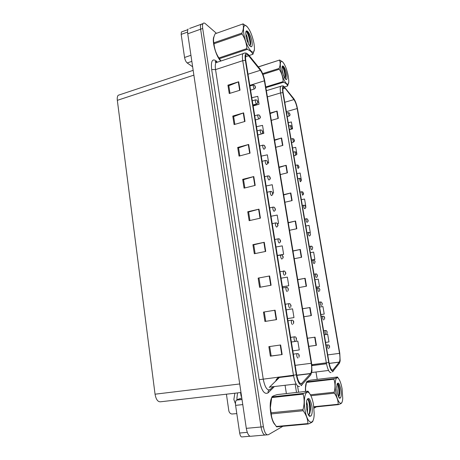 <?xml version="1.0" encoding="UTF-8"?>
<svg xmlns="http://www.w3.org/2000/svg" width="460" height="460" viewBox="0 0 460 460"><rect width="100%" height="100%" fill="white"/><g stroke="black" fill="none" stroke-linecap="round" stroke-linejoin="round"><path stroke-width="0.69" d="M295.216 384.422L296.51 392.449L295.216 384.422M189.641 28.439L200.928 24.363C200.393 25.311 200.295 26.927 200.623 29.204L261.027 426.989C262.16 432.889 263.81 435.539 265.972 434.941C263.81 435.539 262.16 432.889 261.027 426.989L200.623 29.204C200.295 26.927 200.393 25.311 200.928 24.363L202.797 24.046M188.123 28.986C187.559 29.94 187.433 31.55 187.749 33.816L246.301 428.346C247.417 434.188 249.107 436.81 251.367 436.206L264.782 435.045M240.988 392.512L160.649 401.775C157.895 402.069 156.026 399.544 155.049 394.197L117.329 100.337C117.058 98.02 117.34 96.335 118.168 95.283L120.175 94.616M308.16 380.926L306.992 381.478M332.77 370.197C331.315 370.26 330.056 367.643 328.998 362.348L283.176 92.926C282.756 90.332 282.773 88.567 283.233 87.641C283.642 86.98 284.24 87.135 285.022 88.113L293.946 99.59C295.354 101.631 296.441 104.615 297.195 108.543L339.526 353.343C340.187 357.61 340.107 360.525 339.284 362.095L332.77 370.197M332.959 371.289L339.463 363.17L340.164 360.91L339.779 353.257L297.493 108.79C296.648 104.385 295.429 101.027 293.842 98.733L283.768 86.267C282.509 86.181 282.198 88.308 282.837 92.638L328.71 362.457C329.9 368.425 331.315 371.369 332.959 371.289M270.164 113.557L277.098 111.061L270.083 113.091M271.291 120.376L278.329 118.375L277.098 111.061M274.603 140.334L281.618 138L274.539 139.921M275.764 147.303L282.865 145.406L281.618 138M279.111 167.463L286.2 165.295L279.047 167.112M280.289 174.593L287.46 172.805L286.2 165.295M283.67 194.959L290.841 192.964L283.624 194.672M284.884 202.25L292.123 200.577L290.841 192.964M308.792 346.322L316.411 345.316L315.042 337.163L307.452 338.249M308.804 346.374L316.411 345.316M302.559 308.769L310.063 307.516L302.553 308.735M303.887 316.744L311.414 315.56L310.063 307.516M297.741 279.732L305.158 278.283L297.723 279.628M299.034 287.529L306.492 286.212L305.158 278.283M292.986 251.085L300.322 249.452L292.962 250.918M294.25 258.71L301.634 257.272L300.322 249.452M288.299 222.835L295.55 221.018L288.259 222.605M289.536 230.287L296.844 228.735L295.55 221.018M306.573 382.105C305.612 384.025 305.244 387.142 305.48 391.454M297.562 385.963L298.574 392.219M310.103 410.481L310.471 410.268M313.973 408.233L316.342 406.858M317.21 379.379L316.02 372.249M301.323 180.084L300.115 173.023L296.907 173.673M296.918 154.307L296.579 154.376L296.918 154.307L295.722 147.332L292.543 148.005M289.432 129.708L292.566 128.846L291.387 121.957L288.23 122.659M311.604 260.061L314.881 259.434L313.628 252.091L310.345 252.672M316.21 287.149L319.522 286.574L318.251 279.134L314.939 279.691M324.219 314.065L320.879 314.588L324.219 314.065L322.931 306.532L319.596 307.061M325.611 342.418L328.98 341.924L327.675 334.288L324.311 334.776M305.785 206.195L304.56 199.042L301.329 199.669M309.856 232.737L310.304 232.645L309.068 225.394L305.808 226.004M310.304 232.645L309.844 232.725M314.881 259.434L311.592 260.003M319.522 286.574L316.204 287.12M327.675 334.288L324.311 334.788M292.566 128.846L290.139 129.375M274.212 395.588L272.654 396.301M301.49 383.692C299.506 383.881 297.902 380.863 296.677 374.635L245.818 60.76C245.404 58.092 245.462 56.218 245.985 55.148C246.571 54.154 247.451 54.361 248.624 55.758L260.366 70.282C262.2 72.812 263.54 76.331 264.391 80.828L311.247 363.285C311.955 368.086 311.765 371.484 310.684 373.48L301.49 383.692M301.697 384.974L310.782 374.86L311.96 371.059L311.587 363.164L264.787 81.161C263.833 76.113 262.327 72.157 260.268 69.305L248.521 54.751L246.842 53.394C245.191 53.233 244.697 55.556 245.358 60.369L296.28 374.785C297.66 381.806 299.466 385.204 301.697 384.974M230 93.305L228.815 85.738L238.677 81.765L227.93 85.157L229.241 93.541L240.022 90.2L238.677 81.765M228.827 85.801L227.93 85.157M234.87 124.361L233.645 116.564L243.633 112.867L232.771 116.07L234.1 124.585L245.002 121.434L243.633 112.867M233.657 116.621L232.771 116.07M239.815 155.905L238.556 147.873L248.67 144.463L237.688 147.464L239.039 156.112L250.056 153.163L248.67 144.463M238.562 147.924L237.688 147.464M244.835 187.945L243.541 179.676L253.788 176.554L242.679 179.354L244.053 188.14L255.196 185.397L253.788 176.554M243.547 179.716L242.679 179.354M280.629 344.977L268.87 346.644L270.359 356.166L282.158 354.562L280.629 344.977M269.698 346.529L271.176 355.959L282.158 354.562M271.176 355.954L270.359 356.166M263.459 312.098L275.086 310.19L263.459 312.098L264.925 321.465L276.586 319.619L275.086 310.19M258.14 278.11L269.629 275.965L258.14 278.11L259.584 287.327L271.107 285.246L269.629 275.965M252.902 244.668L253.753 244.818L264.264 242.293L252.902 244.668L254.322 253.736L265.719 251.424L264.264 242.293M249.941 220.501L248.607 211.98L258.98 209.162L247.75 211.749L249.147 220.679L260.412 218.149L258.98 209.162M248.613 212.008L247.75 211.749M271.595 397.917C268.663 403.564 270.624 420.095 274.804 424.465M214.078 36.489C211.422 40.141 216.039 56.873 220.817 61.042M216.401 33.275L205.333 23.661C204.309 22.799 203.533 22.787 202.998 23.615C202.469 24.564 202.371 26.18 202.699 28.462L263.407 426.771C264.546 432.682 266.185 435.332 268.335 434.734L282.888 426.282M286.385 393.576L285.119 385.595M267.691 163.202L268.68 162.943L267.352 154.836L261.268 156.124M261.999 133.768L263.839 133.365L262.533 125.373L256.502 126.713M253.144 105.972L259.072 104.213L257.784 96.335L251.804 97.727M281.486 254.771L283.63 254.34L282.244 245.864L275.994 246.991M282.452 286.856L288.765 285.729L287.356 277.121L281.048 278.191M287.598 318.602L293.98 317.59L292.548 308.855L286.183 309.862M292.83 350.876L299.27 349.945L297.821 341.073L291.387 341.993M272.728 193.165L273.591 192.958L272.245 184.73L266.104 185.966M277.518 223.658L278.576 223.422L277.207 215.073L271.015 216.252M253.747 244.795L255.127 253.569M258.98 278.145L260.394 287.178M264.287 312.029L265.748 321.339M278.576 223.422L277.501 223.623M283.63 254.34L281.555 254.713M280.784 254.846L277.368 255.455M288.765 285.729L282.44 286.781M293.98 317.59L287.598 318.584M297.821 341.073L291.393 342.022M273.591 192.958L272.717 193.137M268.68 162.943L267.703 163.15M259.072 104.213L253.08 105.587M289.88 114.218L289.95 114.367C290.254 114.873 289.972 115.448 289.098 116.087L288.173 112.579M255.369 86.94L254.909 85.916L255.127 87.256L254.92 86.325L255.277 86.767M255.283 86.825L255.386 87.049C255.714 87.521 255.403 88.153 254.46 88.952L254.041 88.998L252.971 85.025L253.287 84.922M255.501 120.52L255.455 120.221M292.146 127.242L291.795 126.425L291.996 127.598L291.824 126.782L292.089 127.132M292.094 127.184L292.163 127.322C292.462 127.863 292.175 128.444 291.306 129.059L290.392 125.545M294.371 140.283L294.026 139.478L294.227 140.662L294.055 139.84L294.32 140.179M294.325 140.231L294.394 140.357C294.733 140.737 294.446 141.318 293.526 142.105L292.629 138.592M296.614 153.41L296.269 152.617L296.476 153.807L296.297 152.984L296.562 153.312M296.568 153.364L296.631 153.485C296.976 153.876 296.683 154.468 295.757 155.244L294.883 151.725M257.795 101.798L257.335 100.797L257.56 102.143L257.347 101.206L257.703 101.631M257.715 101.689L257.818 101.907C258.135 102.413 257.818 103.051 256.875 103.822L256.467 103.879C255.541 102.637 255.185 101.309 255.403 99.895L255.731 99.791M260.245 116.765L259.785 115.782L260.009 117.139L259.796 116.202L260.153 116.61M260.159 116.667L260.262 116.869C260.584 117.398 260.262 118.042 259.308 118.806L258.911 118.876C257.979 117.656 257.629 116.322 257.853 114.879L258.192 114.77M262.706 131.847L262.252 130.881L262.476 132.25L262.269 131.301L262.614 131.698M262.625 131.761L262.723 131.945C263.039 132.514 262.717 133.17 261.757 133.9L261.378 133.987C260.44 132.785 260.084 131.445 260.32 129.967L260.67 129.864M237.193 399.683L236.906 398.331L237.527 392.915M235.48 403.851L233.87 399.498L234.864 393.219M242.776 404.593L235.6 405.363L239.66 433.027L247.273 432.342M226.418 394.191L228.81 410.705C229.183 412.516 230.178 413.62 231.811 414.011L236.814 413.609M249.941 436.235L242.219 436.902C241.063 437.207 240.206 435.913 239.66 433.027M235.6 405.363C235.313 402.943 235.56 401.206 236.342 400.154L241.989 399.268M241.782 397.894L236.762 399.849M187.588 32.085L181.177 34.385L184.564 57.483L190.94 55.292M192.642 66.775L187.18 62.951C185.92 61.853 185.052 60.03 184.564 57.483M181.177 34.385L181.378 31.993L182.148 31.717M241.558 396.353L241.103 396.261M305.526 391.448C305.302 387.441 305.618 384.462 306.464 382.507M220.903 61.013C216.39 57.212 211.761 41.521 213.894 37.116M274.355 423.735C270.624 418.905 268.945 404.374 271.4 398.619M342.085 388.786C341.176 383.801 339.969 380.368 338.462 378.488C335.783 375.124 334.167 383.071 335.823 392.311C337.617 403.558 342.389 407.272 342.729 398.136L342.085 388.786M337.485 376.987L310.546 380.167C308.079 380.857 306.78 381.421 306.647 381.852L334.041 378.643C336.363 377.965 337.513 377.424 337.485 377.033L338.623 378.678M334.041 378.643L333.914 379.224L306.481 382.433L305.561 387.843L305.67 391.431M310.414 394.795L334.202 392.207C335.357 387.699 335.259 383.375 333.914 379.224M334.202 392.207L334.368 393.185L310.897 395.726M306.325 383.036L305.515 387.958L305.566 391.443M306.647 381.852L306.481 382.433M337.375 393.375L336.737 386.503M338.514 396.905L339.359 395.629L339.733 393.639L339.652 389.723C339.261 386.641 338.669 384.635 337.893 383.703L337.243 383.559M338.497 396.865L339.359 395.629M340.854 389.482C339.434 383.22 338.134 381.57 336.944 384.531L336.898 389.948L337.479 393.869L339.284 398.17L340.348 398.049C341.349 396.848 341.516 393.99 340.854 389.482M340.348 398.049L338.865 397.382M313.806 406.738L338.186 404.265L338.474 404.622L313.852 407.111M338.186 404.265C338.186 400.482 336.91 396.784 334.368 393.185M341.849 402.454C341.993 403.035 340.872 403.753 338.474 404.622M338.537 396.905C339.29 391.845 338.882 387.383 337.324 383.513M339.089 396.238L339.296 394.726C339.486 390.189 338.985 386.48 337.795 383.617M253.995 43.608C252.23 34.931 249.642 28.991 246.215 25.8C243.771 24.656 242.983 27.37 243.857 33.942C245.979 48.03 255.38 59.075 254.363 46.857L253.995 43.608M243.121 23.88L215.165 33.752L243.121 23.88L247.181 26.64M215.165 33.752C213.71 36.725 213.21 39.422 213.658 41.848L213.877 42.791L241.925 33.085C243.507 29.589 243.817 26.565 242.857 24.012M241.925 33.085L242.081 34.046L214.026 43.734C214.435 48.904 216.068 53.647 218.92 57.954L220.967 60.99M213.509 39.376L213.773 44.321C215.021 51.066 217.189 56.379 220.282 60.266M213.877 42.791L214.026 43.734M248.279 43.7L248.245 42.285C247.819 38.651 246.991 35.834 245.749 33.833M249.665 45.776L249.803 45.707C250.464 45.356 250.763 44.264 250.689 42.435L250.642 41.659C249.826 36.426 248.532 33.028 246.75 31.453L245.968 31.665M247.313 41.446L245.916 36.075M251.999 41.711C250.97 34.644 246.077 27.416 245.772 32.683L246.272 38.128L248.636 44.401L250.274 46.333L251.269 46.793C252.224 46.54 252.465 44.844 251.999 41.711M249.159 55.539L253 54.182L254.276 49.806M218.92 57.954L246.859 48.593L247.273 49.375L219.362 58.713M246.859 48.593C246.56 43.366 244.967 38.514 242.081 34.046M252.753 54.355C252.23 52.313 250.401 50.657 247.273 49.375M250.027 45.569C250.527 41.325 248.112 33.367 246.267 31.383M250.476 44.792L250.476 43.671C250.033 38.617 248.854 34.592 246.957 31.59M288.322 76.354C286.81 68.937 284.78 63.992 282.239 61.525C280.381 60.714 279.875 63.244 280.721 69.109C282.515 80.419 289.127 89.568 288.759 80.603L288.322 76.354M258.307 66.878L279.68 60.013L282.831 62.042M279.68 60.013L258.37 66.953M262.643 73.634L279.122 68.431C280.37 65.303 280.491 62.548 279.496 60.174M279.122 68.431L279.266 69.264L262.947 74.411M283.584 75.733L282.118 69.276L282.584 72.513L284.481 77.803L286.361 79.603C287.12 79.373 287.276 77.809 286.821 74.928C285.913 69.121 282.44 63.336 282.095 67.166L282.124 69.293M282.285 66.447C284.125 69.707 285.05 73.772 285.062 78.654L285.74 76.383L285.666 74.905C284.976 70.443 283.981 67.614 282.687 66.424L282.239 66.504M284.625 86.882L287.58 85.991L288.581 82.84M265.748 86.951L283.153 81.615L283.475 82.259L265.863 87.653M283.153 81.615C282.998 77.194 281.698 73.077 279.266 69.264M287.58 85.991C287.356 84.433 285.988 83.185 283.475 82.259M285.367 79.016L286.361 79.603M285.453 78.194L285.476 77.602C285.234 72.985 284.32 69.264 282.727 66.447M313.53 404.846C312.639 399.711 311.339 395.962 309.632 393.605C305.963 388.338 302.945 398.021 304.968 409.664C307.171 424.327 314.163 426.679 314.18 413.517L313.53 404.846M308.01 391.172L277.225 394.599C274.143 395.497 272.377 396.261 271.929 396.894L303.312 393.432C306.337 392.501 307.901 391.747 308.01 391.172L310.023 394.157M303.312 393.432L303.117 394.134L271.693 397.584L270.371 407.755L271.285 413.914C271.44 416.938 272.308 419.934 273.89 422.907L276.592 426.857L308.286 423.97L307.907 423.579C307.803 419.215 306.228 414.931 303.18 410.734L271.285 413.914M271.112 412.781L302.99 409.584C304.48 404.231 304.52 399.079 303.117 394.134M302.99 409.584L303.18 410.734M271.135 399.671L270.308 407.859L270.785 413.086C271.36 416.679 272.239 419.658 273.435 422.038M271.929 396.894L271.693 397.584M307.412 412.315L307.746 406.421L306.59 401.218M306.854 409.82L306.389 403.546M308.303 414.632L309.39 414.264L309.919 412.982L310.523 409.457L310.425 406.094C310.051 402.879 309.402 400.66 308.47 399.429L307.199 399.153M308.361 414.753L309.879 413.109M311.851 405.795C310.028 398.072 308.286 396.457 306.636 400.947L306.515 406.743L307.142 411.361C307.786 413.77 308.545 415.414 309.419 416.306L310.851 416.053C312.242 414.506 312.576 411.085 311.851 405.795M310.851 416.053L309.712 415.823L308.545 414.937M276.178 426.478L307.907 423.579M312.909 421.009C312.834 421.843 311.293 422.826 308.286 423.97M309.039 414.42C310.391 410.153 309.402 401.591 307.717 398.923M308.953 415.754L309.16 415.322M309.747 413.402L310.109 410.337C310.195 405.766 309.643 402.115 308.441 399.389M260.538 151.605L260.492 151.317M265.184 147.039L264.736 146.096L264.96 147.476L264.753 146.521L265.098 146.907M265.109 146.964L265.207 147.137C265.523 147.74 265.196 148.396 264.224 149.109L263.856 149.212C262.913 148.028 262.562 146.682 262.809 145.176L263.166 145.067M267.685 162.351L267.237 161.425L267.467 162.817L267.26 161.857L267.599 162.225M267.611 162.282L267.708 162.443C268.019 163.081 267.685 163.743 266.714 164.439L266.357 164.548C265.408 163.386 265.058 162.035 265.316 160.494L265.684 160.39M270.198 177.773L269.761 176.87L269.991 178.273L269.784 177.307L270.123 177.658M270.135 177.721L270.227 177.865C270.537 178.537 270.204 179.21 269.215 179.883L268.876 180.004C267.921 178.859 267.576 177.502 267.841 175.927L268.22 175.823M272.734 193.315L272.303 192.435L272.533 193.844L272.326 192.872L272.665 193.211M272.671 193.275L272.763 193.407C273.05 194.022 272.717 194.695 271.779 195.431M275.287 208.978L274.861 208.115L275.097 209.536L274.89 208.558L275.224 208.88M275.235 208.943L275.321 209.064C275.58 209.668 275.293 210.329 274.459 211.048M277.857 224.756L277.443 223.922L277.679 225.354L277.472 224.371L277.805 224.675M277.811 224.739L277.903 224.842C278.196 225.13 277.943 225.779 277.15 226.786M280.439 240.66L280.042 239.844L280.278 241.287L280.077 240.298L280.404 240.586M280.416 240.649L280.496 240.741C280.761 241.052 280.542 241.684 279.841 242.638M283.026 256.686L282.664 255.892L282.9 257.347L282.699 256.346L283.021 256.628M283.032 256.691L283.118 256.766C283.348 257.088 283.159 257.709 282.543 258.618M285.62 272.837L285.303 272.067L285.545 273.533L285.344 272.527L285.66 272.786M285.671 272.849L285.758 272.912C285.959 273.274 285.792 273.878 285.252 274.723M288.161 289.121L287.966 288.362L288.207 289.84L288.006 288.828L288.322 289.075M288.334 289.139L287.966 290.961M289.783 307.993L289.731 308.004C288.725 307.038 288.408 305.601 288.776 303.692L289.984 303.749L291.077 305.469L290.651 304.79L290.892 306.279L290.691 305.262L291.007 305.492M291.013 305.555L290.697 307.332M292.433 324.57C291.421 323.627 291.105 322.178 291.485 320.223L292.635 320.263C293.238 320.539 293.618 321.12 293.773 322L293.353 321.35L293.601 322.851L293.399 321.822L293.71 322.034M293.716 322.098L293.44 323.84M295.153 341.262C294.135 340.348 293.819 338.888 294.216 336.881L295.303 336.904C295.711 336.91 296.113 337.496 296.499 338.658L296.079 338.037L296.326 339.549L296.125 338.508L296.43 338.709M296.441 338.773L296.2 340.48M297.896 358.093C296.867 357.202 296.562 355.729 296.97 353.671L297.982 353.671C298.483 353.746 298.902 354.338 299.241 355.453L298.827 354.855L299.075 356.379L298.879 355.333L299.178 355.517M298.868 166.618L298.528 165.841L298.735 167.043L298.557 166.209L298.822 166.526M298.827 166.577L298.891 166.692C299.236 167.118 298.937 167.71 298.005 168.469L297.148 164.939M301.139 179.917L300.805 179.153L301.007 180.36L300.834 179.526L301.093 179.831M301.099 179.883L301.162 179.986C301.507 180.435 301.208 181.033 300.265 181.78L299.431 178.238M303.422 193.298L303.094 192.55L303.301 193.763L303.123 192.924L303.381 193.223M303.387 193.275L303.45 193.367C303.79 193.833 303.491 194.436 302.559 195.172M305.722 206.77L305.394 206.04L305.607 207.259L305.428 206.413L305.681 206.701M305.693 206.753L305.75 206.839C306.044 207.328 305.785 207.92 304.974 208.61M308.033 220.334L307.717 219.615L307.924 220.846L307.999 220.265M308.01 220.323L308.068 220.397C308.321 220.909 308.096 221.484 307.395 222.128M310.345 233.979L310.402 234.048C310.609 234.6 310.414 235.163 309.816 235.738M312.691 247.727L312.242 249.435M315.025 261.556L314.766 260.883L314.979 262.137L315.048 261.51M315.054 261.567L314.674 263.223M317.36 275.483L317.147 274.827L317.36 276.086L317.429 275.442M317.434 275.5L317.112 277.11M319.723 289.484L319.757 290.133L319.827 289.472M319.832 289.524L319.55 291.094M321.189 305.745L321.16 305.75C320.367 304.859 320.103 303.611 320.361 302.007L321.367 302.093L322.282 303.577L321.954 302.99L322.172 304.267L322.236 303.589M322.247 303.646L322.006 305.175M323.587 319.982C322.793 319.108 322.529 317.848 322.793 316.216L323.754 316.284C324.11 316.302 324.432 316.802 324.708 317.785L324.386 317.216L324.605 318.504L324.668 317.808M324.674 317.86L324.467 319.361M326.031 334.311C325.231 333.454 324.973 332.189 325.243 330.516L326.146 330.567C326.577 330.642 326.91 331.148 327.152 332.085L326.83 331.534L327.054 332.833L327.112 332.12M327.123 332.178L326.939 333.644M328.492 348.737C327.687 347.898 327.428 346.622 327.71 344.908L328.555 344.942C329.049 345.08 329.4 345.592 329.613 346.483L329.297 345.954L329.515 347.26L329.573 346.529M329.584 346.587L329.429 348.024M187.749 33.816L202.699 28.462M246.301 428.346L263.407 426.771M155.049 394.197L239.717 383.968M117.329 100.337L193.884 75.135M332.534 371.898L333.368 370.95M338.865 363.929L339.463 363.17M282.837 92.638L280.583 92.92C280.065 89.677 280.094 87.48 280.675 86.325L281.842 85.922M331.062 372.634C329.222 372.738 327.641 369.472 326.318 362.836L328.71 362.457M311.811 364.682L326.318 362.836L280.583 92.92L267.392 96.876M297.195 108.543L286.361 111.653M293.946 99.59L284.769 102.287M285.022 88.113L282.929 88.745M333.138 369.897L331.965 370.041M328.572 370.455L311.742 372.519M339.238 362.158L329.205 363.434M326.491 363.774L312.127 365.596L312.662 364.573M339.526 353.343L327.733 354.901M295.216 221.093L296.51 228.804M299.983 249.521L301.294 257.341M304.819 278.346L306.147 286.275M309.718 307.573L311.069 315.612M314.692 337.209L316.06 345.368M290.513 193.05L291.789 200.658M285.873 165.387L287.132 172.891M281.296 138.098L282.538 145.492M276.776 111.165L278.001 118.467M274.074 386.883L268.128 392.823C264.385 394.91 261.395 390.528 259.158 379.684L211.675 69.535L215.55 69.604L263.212 378.931C264.695 386.59 266.823 390.27 269.6 389.971L272.786 387.032M211.675 69.535C210.812 61.496 212.186 58.529 215.803 60.634L217.057 61.841M217.988 61.985L215.981 62.652C215.222 64.003 215.079 66.326 215.55 69.604L242.73 60.685C242.219 57.356 242.293 55.022 242.955 53.682L244.657 53.032M301.173 385.721L302.272 384.537M277.932 377.131L277.535 379.471M309.844 375.929L310.782 374.86M245.358 60.369L242.73 60.685L293.457 375.233L296.28 374.785M299.512 386.538C297.01 386.808 294.992 383.042 293.457 375.233L259.158 379.684M267.156 434.838L265.972 434.941M268.128 392.823C267.892 390.971 268.628 389.861 270.325 389.476M264.391 80.828L249.803 85.364M260.366 70.282L247.997 74.215M248.624 55.758L245.582 56.764M269.209 387.447L280.036 376.878M301.996 383.306L300.299 383.502M296.136 383.991L269.79 387.061M310.523 373.681L296.803 375.354M293.543 375.751L279.599 377.453C277.466 377.827 276.172 379.092 275.724 381.248M311.247 363.285L295.171 365.343M258.601 209.26L260.032 218.23M263.879 242.38L265.334 251.505M269.244 276.04L270.721 285.315M274.695 310.253L276.195 319.683M280.232 345.029L281.756 354.614M253.408 176.663L254.817 185.489M248.296 144.578L249.682 153.266M243.265 112.993L244.628 121.543M238.314 81.897L239.654 90.315M191.843 61.375L187.18 62.951M271.739 195.454L271.411 195.575C270.451 194.453 270.112 193.091 270.388 191.475L270.773 191.371M274.263 211.169L273.97 211.266C273.004 210.168 272.665 208.794 272.952 207.144L273.349 207.04M276.799 226.998L276.546 227.079C275.575 226.004 275.235 224.618 275.54 222.933L275.942 222.83M279.364 242.949L279.139 243.018C278.162 241.96 277.828 240.568 278.145 238.838L278.553 238.74M281.94 259.026L281.761 259.072C280.772 258.037 280.445 256.64 280.772 254.863L281.186 254.771M284.533 275.224L284.395 275.258C283.406 274.246 283.078 272.832 283.417 271.015L283.837 270.923M287.149 291.548L287.051 291.565C286.057 290.576 285.729 289.156 286.085 287.293L286.511 287.201M285.275 304.278L289.208 303.606M287.948 320.775L291.922 320.137M290.645 337.404L294.653 336.8M293.359 354.16L297.407 353.591M302.542 195.184L301.725 191.63M304.819 208.685L304.623 208.748C303.859 207.742 303.577 206.552 303.784 205.166L304.031 205.108M307.113 222.278L306.941 222.329C306.17 221.34 305.888 220.139 306.101 218.73L306.36 218.672M309.425 235.963L309.269 236.003C308.493 235.031 308.217 233.824 308.441 232.38L308.7 232.323M311.748 249.734L311.615 249.768C310.839 248.808 310.563 247.595 310.793 246.123L311.058 246.065M314.088 263.597L313.979 263.626C313.197 262.683 312.926 261.458 313.162 259.957L313.427 259.9M316.44 277.552L316.359 277.57C315.572 276.644 315.301 275.413 315.548 273.884L315.813 273.827M318.809 291.605L318.751 291.611C317.964 290.703 317.693 289.466 317.946 287.897L318.216 287.845M318.78 302.272L320.637 301.955M321.195 316.463L323.07 316.164M323.627 330.751L325.519 330.464M326.071 345.138L327.991 344.862M118.168 95.283L193.171 70.346M283.768 86.267C283.297 85.801 282.262 85.819 280.675 86.325L266.363 90.677M339.284 362.095L329.193 363.377M326.479 363.716L311.903 365.51M216.355 61.864C215.487 61.358 215.113 61.404 215.234 61.996L215.981 62.652L242.955 53.682C244.306 52.883 245.6 52.791 246.842 53.394M202.998 23.615L200.928 24.363M310.684 373.48L296.769 375.176M293.514 375.573L279.783 377.246L278.605 377.05M286.597 113.034L287.954 112.648L289.346 112.936L289.926 114.229M287.207 116.627L288.88 116.15M249.901 85.98L252.971 85.025L254.644 85.324L255.363 86.865M250.579 90.148L254.133 89.056M288.799 125.994L290.174 125.609L291.548 125.885L292.14 127.19M289.409 129.576L291.077 129.116M291.019 139.029L292.405 138.655L293.762 138.92L294.371 140.231M291.628 142.617L293.29 142.169M293.25 152.151L294.647 151.788L295.993 152.041L296.614 153.358M293.859 155.739L295.521 155.308M252.31 100.826L255.403 99.895L257.059 100.182L257.79 101.723M252.994 104.978L256.536 103.925M254.731 115.782L257.853 114.879L259.486 115.144L260.233 116.696M255.403 119.928L258.957 118.904M257.174 130.853L260.32 129.967L261.935 130.22L262.7 131.778M257.847 134.987L261.395 133.998M242.023 399.522L236.342 400.154M187.824 29.67L181.378 31.993M241.109 396.296L240.557 392.564M338.462 378.488L337.485 377.033M338.566 397.014L339.601 397.894M339.733 393.639L339.296 394.726M213.566 42.682L213.658 41.848M249.82 45.96L251.269 46.793M250.689 42.435L250.476 43.671M285.74 76.389L285.476 77.602M309.632 393.605L308.603 391.909M308.47 414.696L309.712 415.823M310.523 409.457L310.109 410.337M259.635 146.033L262.809 145.176L264.402 145.406L265.178 146.976M262.114 161.328L265.316 160.494L266.886 160.707L267.68 162.282M264.609 176.738L267.841 175.927L269.382 176.123L270.204 177.709M267.128 192.257L270.388 191.475L271.9 191.659L272.74 193.257M269.658 207.903L272.952 207.144L274.43 207.31L275.304 208.92M272.211 223.658L275.54 222.933L276.983 223.077L277.88 224.704M274.787 239.539L278.145 238.838L279.548 238.964L280.479 240.609M277.38 255.541L282.135 254.978L283.095 256.634M279.99 271.664L284.734 271.107L285.735 272.791M282.624 287.908L287.351 287.368L288.397 289.07M298.971 357.259L299.259 355.568M295.492 165.358L296.907 165.002L298.229 165.243L298.873 166.572M297.758 178.652L300.489 178.532L301.145 179.866M300.029 192.033L302.755 191.9L303.428 193.252M302.323 205.499L305.037 205.361L305.733 206.724M304.629 219.052L307.332 218.914L308.05 220.288M306.947 232.697L309.637 232.547L310.385 233.939M309.281 246.428L311.96 246.278L312.731 247.681M311.633 260.251L314.295 260.095L315.094 261.516M314.002 274.166L316.641 273.999L317.475 275.442M316.382 288.173L318.998 288L319.867 289.466"/></g></svg>
